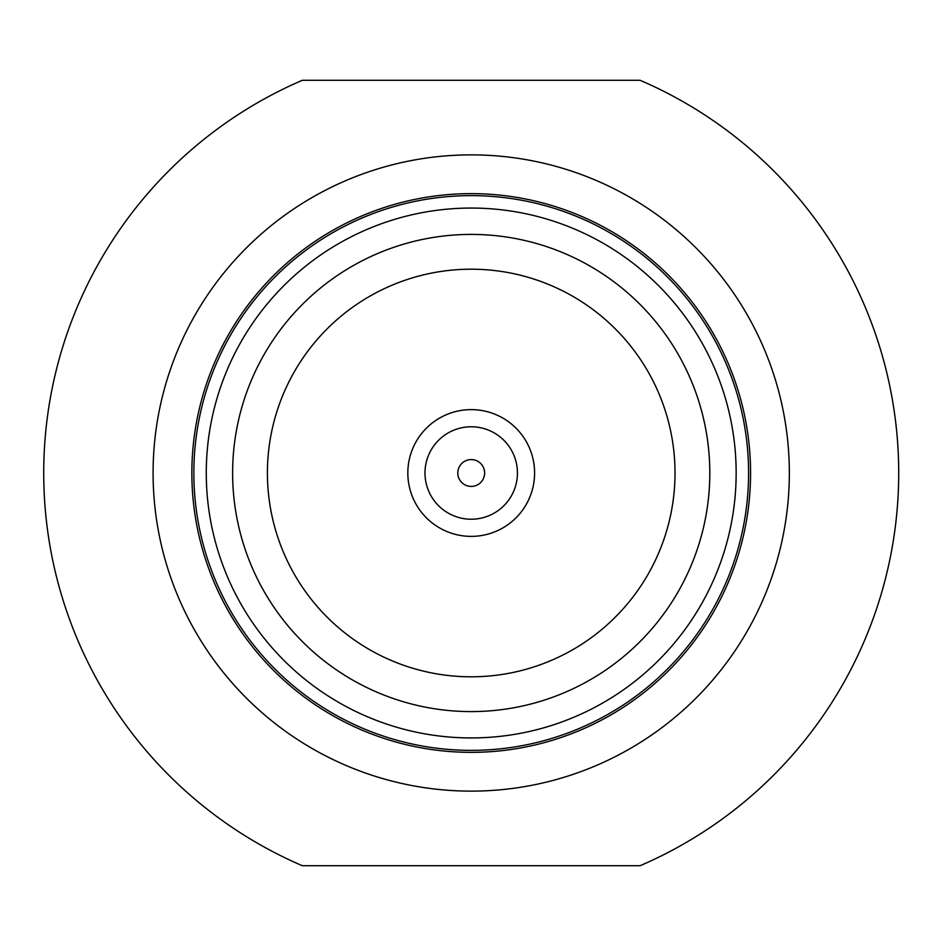 <?xml version="1.0" encoding="UTF-8"?>
<svg xmlns="http://www.w3.org/2000/svg" width="946" height="946" viewBox="0 0 946 946"><rect width="100%" height="100%" fill="white"/><g stroke="black" fill="none" stroke-linecap="round" stroke-linejoin="round"><path stroke-width="1.42" d="M640.146 865.696A427.486 427.486 0 0 0 640.146 80.304L302.282 80.304A427.486 427.486 0 0 0 302.282 865.696L640.146 865.696M789.342 473A318.128 318.128 0 0 0 471.214 154.872A318.128 318.128 0 0 0 153.086 473A318.128 318.128 0 0 0 471.214 791.128A318.128 318.128 0 0 0 789.342 473A318.128 318.128 0 0 0 471.214 154.872A318.128 318.128 0 0 0 153.086 473A318.128 318.128 0 0 0 471.214 791.128A318.128 318.128 0 0 0 789.342 473A318.128 318.128 0 0 1 471.214 791.128A318.128 318.128 0 0 1 153.086 473M736.154 473A264.939 264.939 0 0 0 471.214 208.061A264.939 264.939 0 0 0 206.275 473A264.939 264.939 0 0 0 471.214 737.939A264.939 264.939 0 0 0 736.154 473M709.807 473A238.593 238.593 0 0 0 471.214 234.407A238.593 238.593 0 0 0 232.621 473A238.593 238.593 0 0 0 471.214 711.593A238.593 238.593 0 0 0 709.807 473M267.411 473A203.804 203.804 0 0 0 471.214 676.804A203.804 203.804 0 0 0 675.018 473A203.804 203.804 0 0 0 471.214 269.196A203.804 203.804 0 0 0 267.411 473M407.832 473A63.382 63.382 0 0 1 471.214 409.618A63.382 63.382 0 0 1 534.596 473A63.382 63.382 0 0 1 471.214 536.382A63.382 63.382 0 0 1 407.832 473M424.99 473A46.224 46.224 0 0 1 471.214 426.776A46.224 46.224 0 0 1 517.438 473A46.224 46.224 0 0 1 471.214 519.224A46.224 46.224 0 0 1 424.99 473M457.793 473A13.421 13.421 0 0 1 471.214 459.579A13.421 13.421 0 0 1 484.636 473A13.421 13.421 0 0 1 471.214 486.421A13.421 13.421 0 0 1 457.793 473M750.568 473A279.354 279.354 0 0 0 471.214 193.646A279.354 279.354 0 0 0 191.861 473A279.354 279.354 0 0 0 471.214 752.354A279.354 279.354 0 0 0 750.568 473M748.582 473A277.367 277.367 0 0 0 471.214 195.633A277.367 277.367 0 0 0 193.847 473A277.367 277.367 0 0 0 471.214 750.367A277.367 277.367 0 0 0 748.582 473"/></g></svg>
